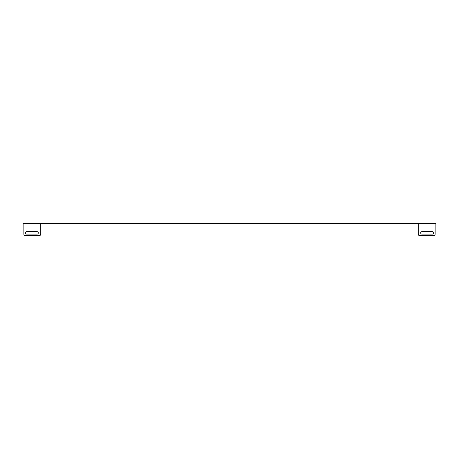 <?xml version="1.0" encoding="UTF-8"?>
<svg xmlns="http://www.w3.org/2000/svg" width="459" height="459" viewBox="0 0 459 459"><rect width="100%" height="100%" fill="white"/><g stroke="black" fill="none" stroke-linecap="round" stroke-linejoin="round"><path stroke-width="0.69" d="M28.538 223.344L26.57 223.344M23.449 223.344L22.95 223.344L23.449 223.527M40.753 223.814L40.753 234.124L40.753 223.814A0.436 0.436 0 0 1 40.34 223.527L430.462 223.344M435.551 223.344L41.184 223.344M432.43 223.344L434.719 223.527A0.436 0.436 0 0 0 435.132 223.814L435.132 234.124A1.532 1.532 0 0 1 433.594 235.656L419.784 235.656L433.594 235.656M435.551 223.527L418.66 223.527A0.436 0.436 0 0 1 418.247 223.814L418.247 234.124A1.532 1.532 0 0 0 419.784 235.656M40.753 234.124A1.532 1.532 0 0 1 39.216 235.656L25.406 235.656A1.532 1.532 0 0 1 23.868 234.124L23.868 223.814A0.436 0.436 0 0 0 24.281 223.527L41.184 223.527M37.07 231.669A1.228 1.228 0 0 1 38.298 232.897A1.228 1.228 0 0 1 37.07 234.124L26.633 234.124A1.228 1.228 0 0 1 25.406 232.897A1.228 1.228 0 0 1 26.633 231.669L37.07 231.669A1.228 1.228 0 0 1 38.298 232.897A1.228 1.228 0 0 1 37.07 234.124M432.367 231.669L421.93 231.669A1.228 1.228 0 0 0 420.702 232.897A1.228 1.228 0 0 0 421.93 234.124L432.367 234.124A1.228 1.228 0 0 0 433.594 232.897A1.228 1.228 0 0 0 432.367 231.669A1.228 1.228 0 0 1 433.594 232.897A1.228 1.228 0 0 1 432.367 234.124M418.247 223.814L418.247 234.124M421.93 231.669A1.228 1.228 0 0 0 420.702 232.897A1.228 1.228 0 0 0 421.93 234.124M39.216 235.656L25.406 235.656M26.633 234.124A1.228 1.228 0 0 1 25.406 232.897A1.228 1.228 0 0 1 26.633 231.669M167.937 223.814L167.937 223.527M168.12 223.814L168.12 223.527M291.063 223.814L291.063 223.527M290.88 223.814L290.88 223.527"/></g></svg>
